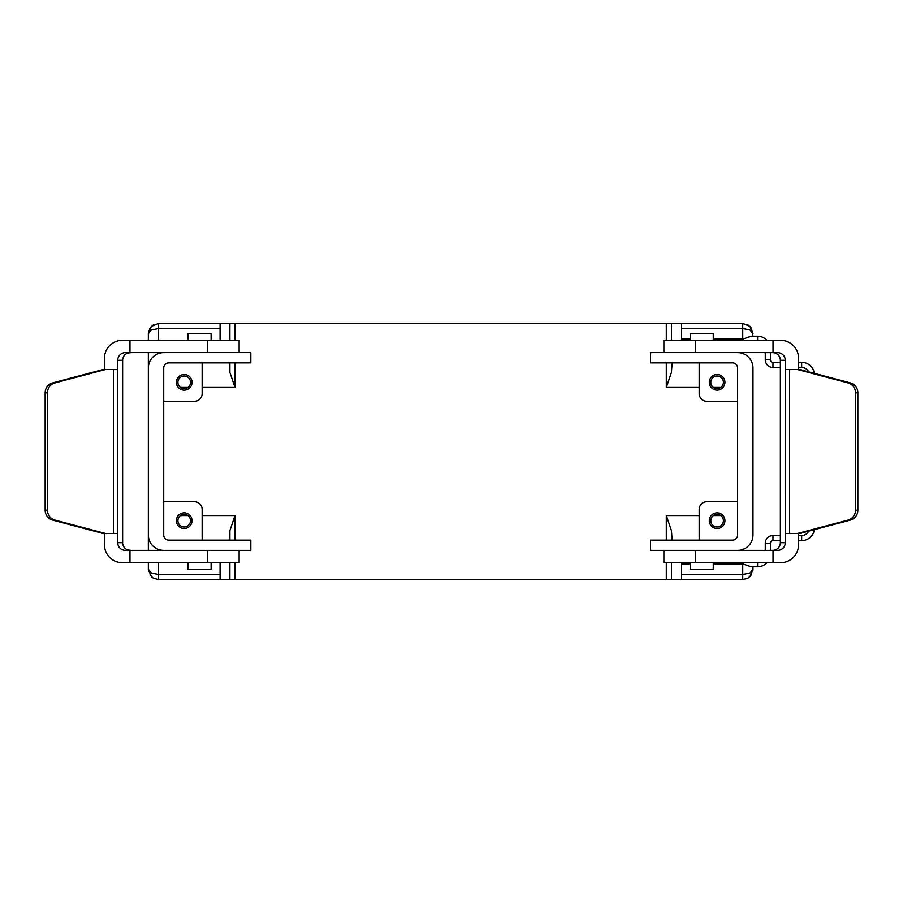 <?xml version="1.0" encoding="UTF-8"?>
<svg xmlns="http://www.w3.org/2000/svg" width="903" height="903" viewBox="0 0 903 903"><rect width="100%" height="100%" fill="white"/><g stroke="black" fill="none" stroke-linecap="round" stroke-linejoin="round"><path stroke-width="1.35" d="M202.148 362.848L202.148 393.595A7.687 7.687 0 0 1 194.461 401.282L163.714 401.282M163.714 501.718L194.461 501.718A7.687 7.687 0 0 1 202.148 509.405L202.148 540.152M188.05 340.307L188.05 333.647L211.11 333.647L211.11 340.307M211.11 562.693L211.11 569.353L188.05 569.353L188.05 562.693M737.616 401.282L706.868 401.282A7.687 7.687 0 0 1 699.182 393.595L699.182 362.848M699.182 540.152L699.182 509.405A7.687 7.687 0 0 1 706.868 501.718L737.616 501.718M713.268 340.307L713.268 333.647L690.219 333.647L690.219 340.307M690.219 562.693L690.219 569.353L713.268 569.353L713.268 562.693M681.246 562.693L681.246 579.602L742.74 579.602L748.158 578.055L749.987 576.599L752.989 569.353L752.989 566.791M757.594 562.693L757.594 566.791L751.296 566.791L742.74 563.901L713.268 563.901M690.219 563.901L681.246 563.901M766.986 340.307A12.811 12.811 0 0 0 757.594 336.209L751.296 336.209L742.74 339.099L713.268 339.099M220.072 340.307L220.072 323.398L681.246 323.398L681.246 339.099L690.219 339.099M681.246 339.099L681.246 340.307M681.246 579.602L220.072 579.602L220.072 562.693M717.117 388.629A6.298 6.298 0 0 0 723.416 382.33A6.298 6.298 0 0 0 717.117 376.02A6.298 6.298 0 0 0 710.808 382.33A6.298 6.298 0 0 0 717.117 388.629M717.117 374.508A7.811 7.811 0 0 1 724.928 382.33A7.811 7.811 0 0 1 717.117 390.141A7.811 7.811 0 0 1 709.306 382.33A7.811 7.811 0 0 1 717.117 374.508M184.212 388.629A6.298 6.298 0 0 0 190.51 382.33A6.298 6.298 0 0 0 184.212 376.02A6.298 6.298 0 0 0 177.902 382.33A6.298 6.298 0 0 0 184.212 388.629M184.212 374.508A7.811 7.811 0 0 1 192.023 382.33A7.811 7.811 0 0 1 184.212 390.141A7.811 7.811 0 0 1 176.39 382.33A7.811 7.811 0 0 1 184.212 374.508M184.212 526.98A6.298 6.298 0 0 0 190.51 520.67A6.298 6.298 0 0 0 184.212 514.371A6.298 6.298 0 0 0 177.902 520.67A6.298 6.298 0 0 0 184.212 526.98M184.212 512.859A7.811 7.811 0 0 1 192.023 520.67A7.811 7.811 0 0 1 184.212 528.492A7.811 7.811 0 0 1 176.39 520.67A7.811 7.811 0 0 1 184.212 512.859M717.117 526.98A6.298 6.298 0 0 0 723.416 520.67A6.298 6.298 0 0 0 717.117 514.371A6.298 6.298 0 0 0 710.808 520.67A6.298 6.298 0 0 0 717.117 526.98M717.117 512.859A7.811 7.811 0 0 1 724.928 520.67A7.811 7.811 0 0 1 717.117 528.492A7.811 7.811 0 0 1 709.306 520.67A7.811 7.811 0 0 1 717.117 512.859M228.662 562.693L239.114 562.693L239.114 550.39L129.964 550.39L129.964 562.693L228.662 562.693M129.964 352.61L129.964 340.307L239.114 340.307L239.114 352.61L125.37 352.61A7.687 7.653 -90 0 0 117.717 360.286L122.627 360.286A7.687 7.653 90 0 1 127.729 353.039L131.116 352.61M131.116 550.39L127.729 549.961A7.687 7.653 90 0 1 122.627 542.714L117.717 542.714A7.687 7.653 -90 0 0 125.37 550.39L129.964 550.39M104.443 369.519A10.249 10.091 90 0 0 101.926 369.846L52.69 382.883A10.249 10.091 90 0 0 45.15 392.805L47.464 392.805A10.249 10.091 -90 0 1 55.004 382.883L104.24 369.846A10.249 10.091 -90 0 1 106.791 369.519L104.443 369.564L104.443 358.243A17.936 17.868 90 0 1 122.311 340.307L129.964 340.307M129.964 562.693L122.311 562.693A17.936 17.868 90 0 1 104.443 544.757L104.443 533.436L106.791 533.481A10.249 10.091 -90 0 1 104.24 533.154L55.004 520.117A10.249 10.091 -90 0 1 47.464 510.195L45.15 510.195A10.249 10.091 90 0 0 52.69 520.117L101.926 533.154A10.249 10.091 90 0 0 104.443 533.481M106.791 533.481L117.661 533.481L117.661 369.519L106.791 369.519M772.347 352.61L773.826 352.689A7.687 7.653 -90 0 1 780.373 360.286L785.283 360.286A7.687 7.653 90 0 0 777.63 352.61L663.886 352.61L663.886 340.307L780.689 340.307A17.936 17.868 -90 0 1 798.557 358.243L798.557 369.564L796.209 369.519A10.249 10.091 90 0 1 798.76 369.846L847.996 382.883A10.249 10.091 90 0 1 855.536 392.805L857.85 392.805A10.249 10.091 -90 0 0 850.31 382.883L801.074 369.846A10.249 10.091 -90 0 0 798.557 369.519M796.209 369.519L785.339 369.519L785.283 542.714A7.687 7.653 90 0 1 777.63 550.39L650.499 550.39L650.499 540.152L732.491 540.152A5.125 5.125 0 0 0 737.616 535.027L737.616 367.972A5.125 5.125 0 0 0 732.491 362.848L650.499 362.848L650.499 352.61L663.886 352.61M773.036 550.39L773.036 562.693L663.886 562.693L663.886 550.39M785.283 542.714L780.373 542.714A7.687 7.653 -90 0 1 773.826 550.311L772.347 550.39M798.557 533.481A10.249 10.091 -90 0 0 801.074 533.154L850.31 520.117A10.249 10.091 -90 0 0 857.85 510.195L855.536 510.195A10.249 10.091 90 0 1 847.996 520.117L798.76 533.154A10.249 10.091 90 0 1 796.209 533.481L798.557 533.436L798.557 544.757A17.936 17.868 -90 0 1 780.689 562.693L773.036 562.693M785.339 533.481L797.541 533.481M148.34 562.693L148.34 569.353L151.343 576.599L153.16 578.055L158.589 579.602L220.072 579.602M220.072 574.477L158.589 574.477L151.343 572.976L148.34 569.353L148.532 571.351M158.589 323.398L151.343 326.401L148.34 333.647L151.343 330.024L158.589 328.523L158.589 323.398L220.072 323.398M752.786 571.351L752.989 569.353L749.987 572.976L742.74 574.477L742.74 579.602M681.246 328.523L742.74 328.523L749.987 330.024L752.989 333.647L749.987 326.401L742.74 323.398L681.246 323.398M752.989 336.209L751.431 328.218M149.898 328.218L148.34 333.647L148.34 340.307M148.34 550.39L148.34 367.972A15.374 15.374 0 0 1 163.714 352.61M148.34 387.443L148.34 352.61M857.85 392.805L857.85 510.195M855.536 510.195L855.536 392.805M785.283 360.286L785.339 369.519M773.036 352.61L773.036 340.307M780.373 542.714L780.373 360.286M47.464 392.805L47.464 510.195M45.15 510.195L45.15 392.805M117.717 360.286L117.661 369.519M105.459 369.519L113.439 369.519L113.439 533.481L105.459 533.481M117.717 542.714L117.661 533.481M122.627 360.286L122.627 542.714M239.114 352.61L250.82 352.61L250.82 362.848L168.838 362.848A5.125 5.125 0 0 0 163.714 367.972L163.714 535.027A5.125 5.125 0 0 0 168.838 540.152L250.82 540.152L250.82 550.39L239.114 550.39M814.348 373.368A12.811 12.811 0 0 0 801.661 362.34L798.557 362.34M798.557 540.66L801.661 540.66A12.811 12.811 0 0 0 814.348 529.632A12.811 12.811 0 0 1 810.725 536.913M780.373 362.34L772.968 362.34A2.562 2.562 0 0 1 770.406 359.778L770.406 352.61M770.406 550.39L770.406 543.222A2.562 2.562 0 0 1 772.968 540.66L780.373 540.66M757.594 566.791A12.811 12.811 0 0 0 766.986 562.693A12.811 12.811 0 0 1 766.658 563.043M737.616 352.61A15.374 15.374 0 0 1 752.989 367.972L752.989 535.027A15.374 15.374 0 0 1 737.616 550.39M163.714 550.39A15.374 15.374 0 0 1 148.34 535.027M148.34 541.168L149.627 541.168M149.627 361.832L148.34 361.832M229.181 362.848L229.893 372.442L235.006 387.443L202.148 387.443M235.006 540.152L235.006 515.557L229.893 530.558L229.181 540.152M699.182 387.443L666.312 387.443L671.426 372.442L672.148 362.848M672.148 540.152L671.426 530.558L666.312 515.557L699.182 515.557M810.725 366.087A12.811 12.811 0 0 0 801.661 362.34L801.661 367.465A7.687 7.687 0 0 1 808.603 371.844M766.658 339.957A12.811 12.811 0 0 0 757.594 336.209L757.594 340.307M771.162 361.595A2.562 2.562 0 0 1 770.406 359.778L765.281 359.778A7.687 7.687 0 0 0 772.968 367.465L780.373 367.465M780.373 535.535L772.968 535.535A7.687 7.687 0 0 0 765.281 543.222L770.406 543.222A2.562 2.562 0 0 1 771.162 541.405M765.281 543.222L765.281 550.39M765.281 352.61L765.281 359.778M808.603 531.156A7.687 7.687 0 0 1 801.661 535.535L801.661 540.66M801.661 535.535L798.557 535.535M772.968 535.535L772.968 540.66M772.968 362.34L772.968 367.465M798.557 367.465L801.661 367.465M742.74 323.398L742.74 339.099M158.589 340.307L158.589 328.523L220.072 328.523M158.589 579.602L158.589 562.693M207.667 352.61L207.667 340.307M695.333 352.61L695.333 340.307M742.74 563.901L742.74 574.477L681.246 574.477M850.31 382.883L847.996 382.883M847.996 520.117L850.31 520.117M801.074 533.154L798.76 533.154M789.561 533.481L789.561 369.519M798.76 369.846L801.074 369.846M695.333 550.39L695.333 562.693M52.69 520.117L55.004 520.117M104.24 533.154L101.926 533.154M101.926 369.846L104.24 369.846M55.004 382.883L52.69 382.883M207.667 550.39L207.667 562.693M187.88 387.443L180.544 387.443M229.893 372.442L229.893 362.848M229.893 340.307L229.893 323.398M235.006 387.443L235.006 362.848M235.006 340.307L235.006 323.398M235.006 515.557L202.148 515.557M187.88 515.557L180.544 515.557M235.006 579.602L235.006 562.693M229.893 579.602L229.893 562.693M229.893 540.152L229.893 530.558M666.312 579.602L666.312 562.693M666.312 540.152L666.312 515.557M713.449 515.557L720.786 515.557M713.449 387.443L720.786 387.443M666.312 387.443L666.312 362.848M666.312 340.307L666.312 323.398M671.426 372.442L671.426 362.848M671.426 340.307L671.426 323.398M671.426 579.602L671.426 562.693M671.426 540.152L671.426 530.558M751.036 327.631L747.74 324.708M748.158 578.055L751.341 574.918M153.578 324.708L150.293 327.631M153.16 578.055L149.988 574.918"/></g></svg>
